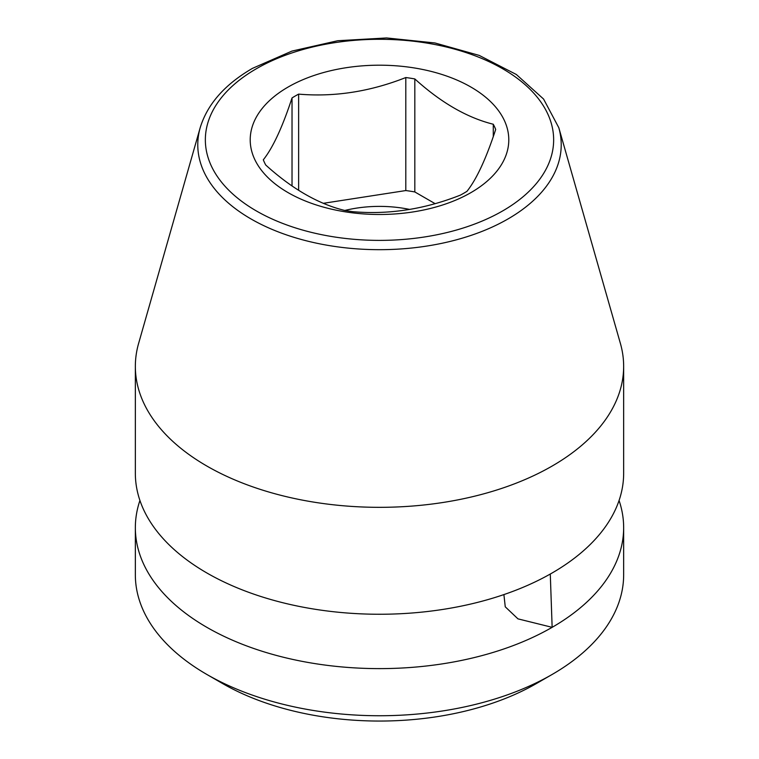 <?xml version="1.0" encoding="UTF-8"?>
<svg xmlns="http://www.w3.org/2000/svg" width="759" height="759" viewBox="0 0 759 759"><rect width="100%" height="100%" fill="white"/><g stroke="black" fill="none" stroke-linecap="round" stroke-linejoin="round"><path stroke-width="1.14" d="M550.284 574.032L552.144 627.332A244.151 140.956 0 0 0 623.651 527.666L623.651 574.781A244.151 140.956 180 0 1 552.144 674.457L536.452 683.517A221.951 128.148 180 0 1 222.558 683.517A221.951 128.148 180 0 1 222.548 683.517L206.856 674.457A244.151 140.956 180 0 1 135.349 574.781L135.349 527.666A244.151 140.956 180 0 1 139.931 500.485M135.349 527.666A244.151 140.956 180 0 0 206.856 627.332A244.151 140.956 180 0 0 552.144 627.332L517.961 618.86L505.257 606.821L503.9 594.582M623.651 366.369L623.651 473.293A244.151 140.956 0 0 1 552.144 572.969A244.151 140.956 180 0 1 206.856 572.969A244.151 140.956 180 0 1 135.349 473.293L135.349 366.369A244.151 140.956 0 0 0 206.856 466.045A244.151 140.956 0 0 0 552.144 466.045A244.151 140.956 0 0 0 623.651 366.369A244.151 140.956 0 0 0 620.397 343.447L558.804 127.702L543.577 99.05L516.329 74.486L479.233 55.407L434.935 42.959L386.606 37.95L337.755 40.72L291.94 51.09L252.472 68.357C224.825 84.401 207.397 104.173 200.196 127.702A181.724 104.922 0 0 0 296.494 238.098A181.724 104.922 0 0 0 507.999 218.953A181.724 104.922 0 0 0 558.804 127.702M200.196 127.702L138.603 343.447A244.151 140.956 0 0 0 135.349 366.369M623.651 527.666A244.151 140.956 0 0 0 619.069 500.485M552.144 674.457A244.151 140.956 180 0 1 206.856 674.457L222.558 683.517M470.922 192.625A129.286 74.648 180 0 1 288.078 192.625A129.286 74.648 180 0 1 288.078 87.057A129.286 74.648 180 0 1 470.922 87.057A129.286 74.648 180 0 1 470.922 192.625M298.629 190.3L298.629 94.125A119.135 68.784 0 0 0 295.26 95.995A119.135 68.784 0 0 0 292.025 97.939L292.025 185.927M298.629 94.125C334.349 97.18 370.079 91.649 405.799 77.541A119.135 68.784 0 0 1 414.822 78.936C440.97 102.617 467.127 117.721 493.274 124.239A119.135 68.784 0 0 1 495.693 129.447C486.121 158.65 476.548 179.276 466.975 191.315A119.135 68.784 0 0 1 463.74 193.26A119.135 68.784 0 0 1 460.371 195.129C424.651 209.237 388.921 214.769 353.201 211.714A119.135 68.784 0 0 1 344.178 210.319C318.03 203.801 291.873 188.706 265.726 165.016A119.135 68.784 0 0 1 263.307 159.807C272.879 147.768 282.452 127.142 292.025 97.939M493.274 124.239L493.274 136.563M435.059 203.63L414.822 191.951A119.135 68.784 0 0 0 405.799 190.556L323.429 203.298M414.822 78.936L414.822 191.951M409.632 209.427A88.784 51.261 0 0 0 344.871 210.442M405.799 77.541L405.799 190.556M502.648 210.936A174.153 100.549 0 0 0 502.648 68.746A174.153 100.549 0 0 0 256.352 68.746A174.153 100.549 0 0 0 256.352 210.936A174.153 100.549 0 0 0 502.648 210.936"/></g></svg>
